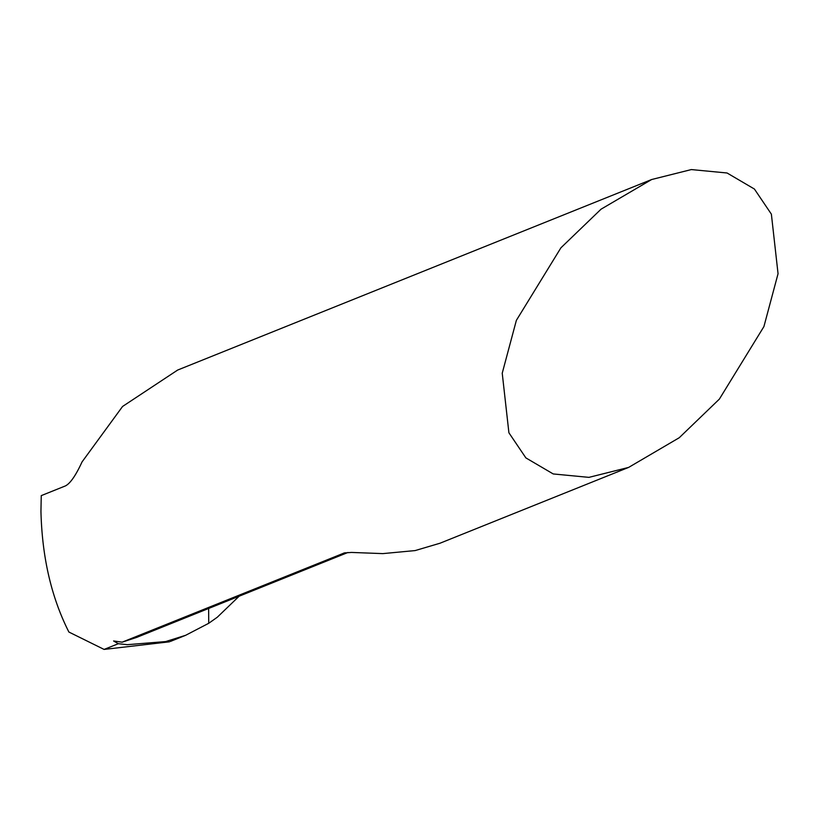 <?xml version="1.0" encoding="UTF-8"?>
<svg xmlns="http://www.w3.org/2000/svg" width="819" height="819" viewBox="0 0 819 819"><rect width="100%" height="100%" fill="white"/><g stroke="black" fill="none" stroke-linecap="round" stroke-linejoin="round"><path stroke-width="1.23" d="M239.117 596.222L217.281 617.239L208.732 623.29L185.637 635.298L165.684 641.574L127.252 644.686L118.325 643.714L104.095 649.426L68.898 632.043C51.392 597.501 42.076 557.299 40.95 511.445L41.247 495.628L65.377 485.933C70.229 483.517 75.778 475.511 82.033 461.936L122.574 406.459L177.672 370.045L651.648 179.525L691.328 169.574L727.067 172.993L754.422 189.046L771.375 214.158L778.05 273.72L763.912 326.586L719.369 399.109L679.238 437.735L628.644 467.403L588.953 477.364L553.224 473.945L525.87 457.893L508.906 432.78L502.231 373.208L516.369 320.352L560.913 247.819L601.044 209.193L651.648 179.525M439.823 543.284L415.161 550.573L382.852 553.613L351.453 552.436L344.297 552.948L122.133 642.178L136.671 637.397L347.942 552.477M118.325 643.714L113.606 640.97L122.133 642.178M208.63 608.476L208.732 623.29M169.441 641.82L104.095 649.426M345.188 552.753A129.269 122.87 -111.9 0 1 343.458 553.214M628.644 467.403L439.834 543.294M185.718 635.278L170.393 641.441"/></g></svg>
